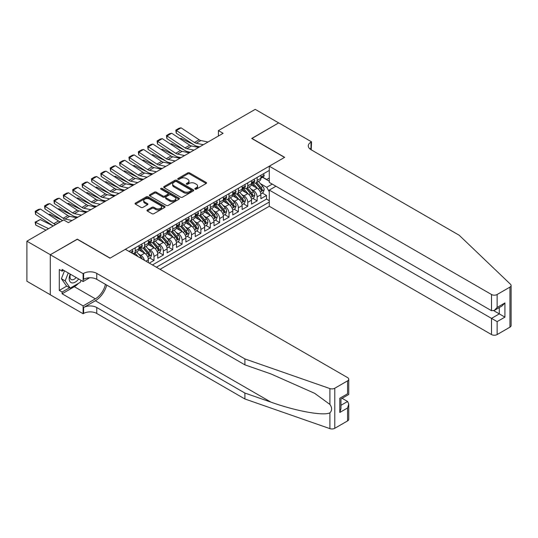 <?xml version="1.0" encoding="UTF-8"?>
<svg xmlns="http://www.w3.org/2000/svg" width="538" height="538" viewBox="0 0 538 538"><rect width="100%" height="100%" fill="white"/><g stroke="black" fill="none" stroke-linecap="round" stroke-linejoin="round"><path stroke-width="0.81" d="M195.092 189.147A0.908 0.525 0 0 0 196.383 189.147L206.162 183.498A1.305 0.753 0 0 0 206.545 182.967A1.305 0.753 0 0 0 206.162 182.436L189.598 172.873A1.305 0.753 0 0 0 187.755 172.873L177.977 178.515A0.908 0.525 0 0 0 177.708 178.892A0.908 0.525 0 0 0 177.977 179.262A0.908 0.525 0 0 0 179.268 179.262L180.533 178.529A4.163 2.408 0 0 1 186.424 178.529L187.802 179.329A4.163 2.408 0 0 1 189.02 181.03A4.163 2.408 0 0 1 187.802 182.725L186.538 183.458A0.908 0.525 0 0 0 186.269 183.828A0.908 0.525 0 0 0 186.538 184.204A0.908 0.525 0 0 0 187.823 184.204L189.087 183.471A4.163 2.408 0 0 1 194.978 183.471L196.363 184.272A4.163 2.408 0 0 1 197.581 185.966A4.163 2.408 0 0 1 196.363 187.668L195.092 188.401A0.908 0.525 0 0 0 194.83 188.771A0.908 0.525 0 0 0 195.092 189.147L195.092 188.401M147.351 209.961A1.305 0.753 0 0 0 146.968 210.493A1.305 0.753 0 0 0 147.351 211.024L151.998 213.707A1.305 0.753 0 0 0 153.841 213.707L164.702 207.439A1.305 0.753 0 0 0 165.079 206.908A1.305 0.753 0 0 0 164.702 206.377L148.132 196.807A1.305 0.753 0 0 0 146.296 196.807L135.435 203.082A1.305 0.753 0 0 0 135.051 203.613A1.305 0.753 0 0 0 135.435 204.144L141.043 207.386A1.305 0.753 0 0 0 142.886 207.386L147.533 204.702A1.305 0.753 0 0 0 147.916 204.171A1.305 0.753 0 0 0 147.533 203.64L144.749 202.032A3.484 2.011 0 0 1 143.733 200.607A3.484 2.011 0 0 1 145.879 198.751A3.484 2.011 0 0 1 149.672 199.188L160.58 205.482A3.484 2.011 0 0 1 161.602 206.908A3.484 2.011 0 0 1 159.45 208.764A3.484 2.011 0 0 1 155.657 208.327L153.841 207.278A1.305 0.753 0 0 0 151.998 207.278L147.351 209.961L147.351 211.024M77.297 239.309L50.343 254.716L26.9 241.179L26.9 281.239L50.296 294.743M77.297 239.148L110.115 258.099L284.521 157.405L251.703 138.461L278.664 122.893L255.22 109.362L218.415 130.606L218.415 136.02M26.9 241.179L63.706 219.934L68.393 222.638L223.102 133.316L218.415 130.606M180.62 197.184A1.305 0.753 0 0 0 182.463 197.184L193.324 190.909A1.305 0.753 0 0 0 193.707 190.378A1.305 0.753 0 0 0 193.324 189.847L176.76 180.284A1.305 0.753 0 0 0 174.917 180.284L164.056 186.551A1.305 0.753 0 0 0 163.673 187.083A1.305 0.753 0 0 0 164.056 187.614L180.62 197.184M161.245 189.342A0.908 0.525 0 0 1 162.167 189.47L162.167 188.387L179.013 198.112A1.305 0.753 0 0 1 179.396 198.643A1.305 0.753 0 0 1 179.013 199.174L168.152 205.442A1.305 0.753 0 0 1 166.309 205.442L149.746 195.879L149.746 194.817A1.305 0.753 0 0 0 149.362 195.348A1.305 0.753 0 0 0 149.746 195.879M149.746 194.817L154.393 192.133A1.305 0.753 0 0 1 156.235 192.133L162.953 196.014A1.305 0.753 0 0 0 164.789 196.014L167.876 194.231A1.305 0.753 0 0 0 168.26 193.7A1.305 0.753 0 0 0 167.876 193.169L160.882 189.134A0.908 0.525 0 0 1 160.613 188.757A0.908 0.525 0 0 1 161.178 188.273A0.908 0.525 0 0 1 162.167 188.387M149.308 263.129L154.002 260.426L149.732 257.964M147.896 248.617L150.25 249.975A5.306 3.06 60 0 1 154.002 256.471L157.748 254.306L157.748 258.26L163.377 255.012L159.107 252.551M157.271 243.203L159.625 244.561A5.306 3.06 60 0 1 163.377 251.058L167.13 248.892L167.13 252.847L172.752 249.598L168.488 247.137M166.645 237.789L168.999 239.148A5.306 3.06 60 0 1 172.752 245.644L176.504 243.479L176.504 247.433L182.126 244.185L177.863 241.723M176.027 232.376L178.381 233.734A5.306 3.06 60 0 1 182.126 240.23L185.879 238.065L185.879 242.019L191.508 238.771L187.237 236.31M185.402 226.962L187.755 228.32A5.306 3.06 60 0 1 191.508 234.817L195.254 232.651L195.254 236.606L200.882 233.357L196.619 230.896M194.776 221.548L197.13 222.907A5.306 3.06 60 0 1 200.882 229.403L204.635 227.238L204.635 231.192L210.257 227.944L205.993 225.483M204.158 216.135L206.511 217.493A5.306 3.06 60 0 1 210.257 223.99L214.01 221.824L214.01 225.778L219.639 222.53L215.368 220.069M213.532 210.721L215.886 212.08A5.306 3.06 60 0 1 219.639 218.576L223.384 216.411L223.384 220.365L229.013 217.117L224.743 214.655M222.907 205.308L225.261 206.666A5.306 3.06 60 0 1 229.013 213.162L232.766 210.997L232.766 214.951L238.388 211.703L234.124 209.242M232.281 199.894L234.635 201.252A5.306 3.06 60 0 1 238.388 207.749L242.14 205.583L242.14 209.538L247.762 206.289L243.499 203.828M241.663 194.48L244.017 195.839A5.306 3.06 60 0 1 247.762 202.335L251.515 200.17L251.515 204.124L257.144 200.876L257.144 196.921A5.306 3.06 -120 0 0 253.391 190.425L251.038 189.067M252.873 198.414L257.144 200.876M148.374 262.591L148.374 259.719A5.306 3.06 -120 0 0 144.621 253.223L138.824 249.874M144.406 260.298A5.306 3.06 60 0 0 140.875 255.389L138.515 254.03M157.748 254.306A5.306 3.06 -120 0 0 154.002 247.81L148.199 244.46M167.13 248.892A5.306 3.06 -120 0 0 163.377 242.396L157.58 239.047M176.504 243.479A5.306 3.06 -120 0 0 172.752 236.982L166.955 233.633M185.879 238.065A5.306 3.06 -120 0 0 182.126 231.569L176.329 228.22M195.254 232.651A5.306 3.06 -120 0 0 191.508 226.155L185.704 222.806M204.635 227.238A5.306 3.06 -120 0 0 200.882 220.741L195.086 217.392M214.01 221.824A5.306 3.06 -120 0 0 210.257 215.328L204.46 211.985M223.384 216.411A5.306 3.06 -120 0 0 219.639 209.914L213.835 206.572M232.766 210.997A5.306 3.06 -120 0 0 229.013 204.501L223.216 201.158M242.14 205.583A5.306 3.06 -120 0 0 238.388 199.087L232.591 195.745M251.515 200.17A5.306 3.06 -120 0 0 247.762 193.673L241.965 190.331M160.048 269.33L269.282 206.262L491.51 334.562L491.51 318.375L499.291 313.883L499.291 307.541M156.39 267.218L269.282 202.039M269.282 170.425L129.012 251.414M140.822 247.567L140.875 247.594A5.306 3.06 60 0 0 143.525 247.857L147.278 245.691A5.306 3.06 -120 0 0 148.374 243.263L148.374 240.23M150.203 242.154L150.25 242.181A5.306 3.06 60 0 0 152.9 242.443L156.652 240.278A5.306 3.06 -120 0 0 157.748 237.85L157.748 234.817M159.578 236.74L159.625 236.767A5.306 3.06 60 0 0 162.281 237.029L166.027 234.864A5.306 3.06 -120 0 0 167.13 232.436L167.13 229.403M168.952 231.327L168.999 231.353A5.306 3.06 60 0 0 171.656 231.616L175.408 229.45A5.306 3.06 -120 0 0 176.504 227.023L176.504 223.99M178.327 225.913L178.381 225.94A5.306 3.06 60 0 0 181.03 226.202L184.783 224.037A5.306 3.06 -120 0 0 185.879 221.609L185.879 218.576M187.708 220.499L187.755 220.526A5.306 3.06 60 0 0 190.405 220.788L194.157 218.623A5.306 3.06 -120 0 0 195.254 216.195L195.254 213.162M197.083 215.086L197.13 215.113A5.306 3.06 60 0 0 199.786 215.375L203.532 213.209A5.306 3.06 -120 0 0 204.635 210.782L204.635 207.749M206.457 209.672L206.511 209.699A5.306 3.06 60 0 0 209.161 209.961L212.913 207.796A5.306 3.06 -120 0 0 214.01 205.368L214.01 202.335M215.839 204.258L215.886 204.285A5.306 3.06 60 0 0 218.536 204.548L222.288 202.382A5.306 3.06 -120 0 0 223.384 199.954L223.384 196.921M225.214 198.845L225.261 198.872A5.306 3.06 60 0 0 227.917 199.134L231.663 196.969A5.306 3.06 -120 0 0 232.766 194.541L232.766 191.508M234.588 193.431L234.635 193.458A5.306 3.06 60 0 0 237.292 193.72L241.044 191.555A5.306 3.06 -120 0 0 242.14 189.127L242.14 186.094M243.963 188.018L244.017 188.044A5.306 3.06 60 0 0 246.666 188.307L250.419 186.141A5.306 3.06 -120 0 0 251.515 183.714L251.515 180.681M152.456 264.945L266.518 199.087L266.518 195.462L260.89 198.71L260.89 194.756A5.306 3.06 -120 0 0 257.144 188.26L251.34 184.917M253.344 182.604L253.391 182.631A5.306 3.06 -120 0 0 256.041 182.893A5.306 3.06 -120 0 0 257.144 180.465L257.144 177.432M256.041 182.893L259.793 180.728A5.306 3.06 -120 0 0 260.89 178.3L260.89 175.267M129.618 251.764L129.618 251.058M135.246 247.81L135.246 250.843A5.306 3.06 60 0 1 134.15 253.27A5.306 3.06 60 0 1 132.516 253.432M134.15 253.27L137.896 251.105A5.306 3.06 -120 0 0 138.999 248.677L138.999 245.644M144.621 242.396L144.621 245.429A5.306 3.06 60 0 1 143.525 247.857M154.002 236.982L154.002 240.015A5.306 3.06 60 0 1 152.9 242.443M163.377 231.569L163.377 234.602A5.306 3.06 60 0 1 162.281 237.029M172.752 226.155L172.752 229.188A5.306 3.06 60 0 1 171.656 231.616M182.126 220.741L182.126 223.774A5.306 3.06 60 0 1 181.03 226.202M191.508 215.328L191.508 218.361A5.306 3.06 60 0 1 190.405 220.788M200.882 209.914L200.882 212.947A5.306 3.06 60 0 1 199.786 215.375M210.257 204.501L210.257 207.534A5.306 3.06 60 0 1 209.161 209.961M219.639 199.087L219.639 202.12A5.306 3.06 60 0 1 218.536 204.548M229.013 193.673L229.013 196.706A5.306 3.06 60 0 1 227.917 199.134M238.388 188.26L238.388 191.293A5.306 3.06 60 0 1 237.292 193.72M247.762 182.846L247.762 185.879A5.306 3.06 60 0 1 246.666 188.307M247.762 202.335L247.762 206.289M238.388 207.749L238.388 211.703M229.013 213.162L229.013 217.117M219.639 218.576L219.639 222.53M210.257 223.99L210.257 227.944M200.882 229.403L200.882 233.357M191.508 234.817L191.508 238.771M182.126 240.23L182.126 244.185M172.752 245.644L172.752 249.598M163.377 251.058L163.377 255.012M154.002 256.471L154.002 260.426M269.282 191.757L266.707 187.291L260.412 183.653M266.707 187.291L272.241 184.097M262.531 177.298L269.282 181.198M262.719 177.19L266.707 179.49L269.282 178.004M262.255 193.001L266.518 195.462M266.518 199.087L269.282 200.687M195.462 189.275L196.363 188.751A4.163 2.408 0 0 0 197.581 187.049L197.581 185.966M189.02 181.03L189.02 182.113A4.163 2.408 0 0 1 187.802 183.808L186.901 184.332M206.162 182.436L206.162 183.498L189.598 173.956A1.305 0.753 0 0 0 187.755 173.956L178.34 179.389M193.324 189.847L193.324 190.909L176.76 181.367A1.305 0.753 0 0 0 174.917 181.367L164.07 187.627L164.056 186.551M191.024 190.755A0.908 0.525 0 0 0 191.293 190.378A0.908 0.525 0 0 0 191.024 190.008L176.484 181.609A0.908 0.525 0 0 0 175.193 181.609L173.855 182.382A4.163 2.408 0 0 0 172.637 184.083A4.163 2.408 0 0 0 173.855 185.785L183.801 191.521A4.163 2.408 0 0 0 189.685 191.521L191.024 190.755L191.024 191.837A0.908 0.525 0 0 0 191.293 191.461L191.293 190.378M172.637 184.083L172.637 185.166A4.163 2.408 0 0 0 173.855 186.868L173.855 185.785M191.024 191.837L189.685 192.604A4.163 2.408 0 0 1 183.801 192.604L173.855 186.868M149.759 195.886L154.393 193.216L154.393 192.133M168.26 193.7L168.26 194.783A1.305 0.753 0 0 1 167.876 195.314L164.789 197.096A1.305 0.753 0 0 1 162.953 197.096L156.235 193.216A1.305 0.753 0 0 0 154.393 193.216M162.167 189.47L178.993 199.181M169.921 200.035A3.484 2.011 0 0 0 173.72 200.472A3.484 2.011 0 0 0 175.865 198.616A3.484 2.011 0 0 0 174.85 197.197L171.003 194.978A1.305 0.753 0 0 0 169.161 194.978L166.081 196.753A1.305 0.753 0 0 0 165.697 197.285A1.305 0.753 0 0 0 166.081 197.816L169.921 200.035L169.921 201.118A3.484 2.011 0 0 0 173.72 201.555A3.484 2.011 0 0 0 175.865 199.699L175.865 198.616M165.697 197.285L165.697 198.367A1.305 0.753 0 0 0 166.081 198.899L166.081 197.816M169.921 201.118L166.081 198.899M161.602 206.908L161.602 207.991A3.484 2.011 0 0 1 159.45 209.847A3.484 2.011 0 0 1 155.657 209.41L153.841 208.361A1.305 0.753 0 0 0 151.998 208.361L147.365 211.03M143.733 200.607L143.733 201.689A3.484 2.011 0 0 0 144.749 203.115L144.749 202.032M147.52 204.709L144.749 203.115M164.702 206.377L164.702 207.439L148.132 197.89A1.305 0.753 0 0 0 146.296 197.89L135.448 204.151L135.435 203.082M260.816 193.828L263.237 192.429L264.171 189.726A3.517 2.031 -120 0 0 262.806 186.424L258.522 181.467M179.948 138.69L180.909 138.36L193.64 144.648M196.8 146.208L198.939 147.264M257.662 188.603L252.766 182.933M254.877 186.955L252.033 183.666A8.42 4.862 -120 0 0 251.771 183.371M255.563 183.088L259.901 188.105A3.517 2.031 60 0 1 261.152 190.526C261.683 191.232 262.053 191.01 262.275 189.874A3.517 2.031 -120 0 0 261.024 187.453L256.74 182.49M255.819 183.001L260.479 188.394A1.789 1.036 60 0 1 260.93 189.094L262.275 189.874M261.152 190.526L261.407 190.943M180.909 138.36L180.129 138.811M203.364 144.715L196.229 143.249A6.631 3.827 60 0 1 194.447 142.469L176.39 130.532L176.222 133.135L194.279 145.072A9.946 5.743 -120 0 0 196.948 146.242L199.726 146.813M263.378 173.835L264.171 175.213A3.517 2.031 60 0 1 263.445 176.773L261.663 177.796A3.517 2.031 -120 0 0 262.275 176.989L262.201 176.679M208.051 142.005L200.916 140.546A6.631 3.827 60 0 1 199.141 139.766L181.077 127.829L176.39 130.532L175.825 130.109L179.107 128.212L181.077 127.829M261.011 177.964L261.024 177.964A3.517 2.031 -120 0 0 261.663 177.796M261.824 176.726L262.275 176.989C262.053 176.457 261.683 176.679 261.152 177.641A3.517 2.031 60 0 1 260.89 178.139M176.222 133.135L175.825 130.109M70.216 274.091A8.621 4.976 120 0 0 72.233 282.921A8.621 4.976 120 0 0 78.662 278.966M70.505 274.259A5.898 3.41 120 0 0 71.224 279.538A5.898 3.41 120 0 0 72.085 279.807A5.898 3.41 120 0 0 76.154 277.521M81.083 280.365L80.344 282.268L70.222 288.112L66.47 285.947L61.406 278.745L64.499 270.789M70.222 288.112L65.159 280.91L68.245 272.954M61.406 278.745L65.159 280.91M275.94 186.235L269.282 190.075L497.139 321.623L497.139 334.562L509.937 327.171L509.937 287.11A3.981 2.3 0 0 0 511.1 285.49A3.981 2.3 0 0 0 510.528 284.299L459.163 235.227L311.011 149.692A9.28 5.36 180 0 1 308.294 145.899A9.28 5.36 180 0 1 311.011 142.113L311.529 141.817L278.711 122.866L251.845 138.542M269.282 190.075L269.282 206.262M251.845 138.374L284.663 157.325L269.282 166.202L491.51 294.501A3.981 2.3 0 0 0 497.139 294.501L509.937 287.11M311.529 141.817L311.246 149.826M269.282 166.202L269.282 182.389L491.51 310.688L491.51 294.501M511.1 285.49L511.1 325.551A3.981 2.3 180 0 1 509.937 327.171M497.139 334.562A3.981 2.3 180 0 1 491.51 334.562M309.841 148.865A9.28 5.36 180 0 1 311.011 148.037L311.011 142.113M493.763 310.688L504.92 317.131L497.139 321.623M497.139 294.501L497.139 307.44L494.321 310.413L491.51 310.688M497.139 307.44L504.92 302.948L502.102 305.92L494.321 310.413M347.582 420.911L347.582 407.972L348.745 404.051L348.745 419.284A3.981 2.3 180 0 1 347.582 420.911L334.777 428.295A3.981 2.3 180 0 1 329.908 428.638L244.904 398.981L244.904 393.056L96.753 307.521A9.28 5.36 -0 0 0 83.625 307.521L95.347 300.755A17.27 9.973 120 0 0 106.759 285.093M244.904 393.056L270.97 402.148C295.88 411.126 323.715 416.156 329.908 412.801C332.168 410.487 332.168 407.696 329.908 404.421L314.616 393.305L270.97 373.944L244.904 364.851L96.753 279.316A9.28 5.36 -0 0 0 83.625 279.316L83.625 273.391L83.114 273.687L50.296 254.743L77.156 239.228L109.974 258.179L125.354 249.302L347.582 377.602A3.981 2.3 -0 0 1 348.745 379.223A3.981 2.3 -0 0 1 347.582 380.85L334.777 388.241L334.777 428.295M244.904 398.981L96.753 313.452A9.28 5.36 -0 0 0 83.625 313.452L83.114 313.748L50.296 294.804L50.296 254.743M244.904 364.851L244.904 358.927L96.753 273.391A9.28 5.36 -0 0 0 83.625 273.391M329.908 404.421L329.908 388.577L244.904 358.927M78.481 283.344A14.916 8.615 -60 0 1 74.345 286.707L62.112 293.775L62.112 292.04L69.563 287.736M63.612 270.278L62.112 271.145L59.294 269.518L59.294 290.412L62.112 292.04M62.112 271.145L62.112 269.41L83.114 281.535L83.114 273.687M83.114 313.748L83.114 305.9L95.347 298.832A14.916 8.615 120 0 0 105.448 284.34M62.112 293.775L83.114 305.9M342.087 398.302L347.582 401.476L348.745 404.051M89.658 277.756L83.114 281.535M329.908 388.577A3.981 2.3 -0 0 0 334.777 388.241M59.294 290.412L66.752 286.108M347.582 407.972L339.794 412.464L340.964 408.544L340.964 398.954L348.745 394.462L348.745 379.223M339.794 412.464L339.794 398.281C341.314 399.156 341.314 399.156 339.794 398.281L347.582 393.789C349.095 394.663 349.095 394.663 347.582 393.789L347.582 380.85M251.434 199.242L253.862 197.843L254.797 195.139A3.517 2.031 -120 0 0 253.432 191.837L249.148 186.881M170.573 144.103L171.528 143.774L184.258 150.062M187.419 151.622L189.564 152.678M248.287 194.016L243.391 188.347M245.503 192.369L242.658 189.08A8.42 4.862 -120 0 0 242.396 188.784M246.189 188.502L250.52 193.519A3.517 2.031 60 0 1 251.777 195.94C252.302 196.646 252.678 196.424 252.9 195.287A3.517 2.031 -120 0 0 251.649 192.866L247.366 187.903M246.444 188.414L251.098 193.808A1.789 1.036 60 0 1 251.549 194.507L252.9 195.287M251.777 195.94L252.033 196.357M171.528 143.774L170.754 144.224M242.06 204.655L244.481 203.256L245.422 200.553A3.517 2.031 -120 0 0 244.05 197.251L239.766 192.295M161.198 149.517L162.153 149.187L174.884 155.475M178.044 157.035L180.19 158.091M238.912 199.43L234.017 193.761M236.121 197.782L233.284 194.494A8.42 4.862 -120 0 0 233.021 194.198M236.814 193.915L241.145 198.932A3.517 2.031 60 0 1 242.396 201.353C242.927 202.059 243.304 201.837 243.526 200.701A3.517 2.031 -120 0 0 242.268 198.28L237.984 193.317M237.07 193.828L241.723 199.221A1.789 1.036 60 0 1 242.174 199.921L243.526 200.701M242.396 201.353L242.651 201.77M162.153 149.187L161.373 149.638M232.685 210.069L235.106 208.67L236.047 205.967A3.517 2.031 -120 0 0 234.676 202.665L230.392 197.702M151.817 154.931L152.779 154.601L165.509 160.889M168.67 162.449L170.808 163.505M229.531 204.844L224.635 199.174M226.747 203.196L223.902 199.907A8.42 4.862 -120 0 0 223.647 199.611M227.433 199.329L231.77 204.346A3.517 2.031 60 0 1 233.021 206.767C233.553 207.473 233.922 207.251 234.144 206.115A3.517 2.031 -120 0 0 232.893 203.694L228.61 198.73M227.688 199.242L232.349 204.635A1.789 1.036 60 0 1 232.799 205.334L234.144 206.115M233.021 206.767L233.277 207.184M152.779 154.601L151.998 155.052M223.31 215.482L225.731 214.084L226.666 211.38A3.517 2.031 -120 0 0 225.301 208.078L221.017 203.115M142.442 160.344L143.404 160.015L156.134 166.303M159.288 167.863L161.434 168.919M220.156 210.257L215.261 204.588M217.372 208.609L214.528 205.321A8.42 4.862 -120 0 0 214.265 205.025M218.058 204.743L222.396 209.759A3.517 2.031 60 0 1 223.647 212.18C224.171 212.887 224.548 212.665 224.77 211.528A3.517 2.031 -120 0 0 223.519 209.107L219.235 204.144M218.314 204.655L222.967 210.049A1.789 1.036 60 0 1 223.425 210.748L224.77 211.528M223.647 212.18L223.902 212.597M143.404 160.015L142.624 160.465M193.983 150.129L186.847 148.663A6.631 3.827 60 0 1 185.072 147.883L167.009 135.946L166.841 138.548L184.904 150.485A9.946 5.743 -120 0 0 187.567 151.655L190.351 152.227M254.003 179.248L254.797 180.627A3.517 2.031 60 0 1 254.071 182.187L252.288 183.209A3.517 2.031 -120 0 0 252.9 182.402L252.826 182.093M198.677 147.419L191.535 145.959A6.631 3.827 60 0 1 189.759 145.179L171.703 133.242L167.009 135.946L166.45 135.522L169.732 133.626L171.703 133.242M251.636 183.377L251.649 183.377A3.517 2.031 -120 0 0 252.288 183.209M252.45 182.14L252.9 182.402C252.678 181.871 252.302 182.093 251.777 183.054A3.517 2.031 60 0 1 251.515 183.552M166.841 138.548L166.45 135.522M184.608 155.543L177.473 154.076A6.631 3.827 60 0 1 175.697 153.296L157.634 141.359L157.466 143.962L175.529 155.899A9.946 5.743 -120 0 0 178.192 157.069L180.976 157.641M244.622 184.662L245.422 186.04A3.517 2.031 60 0 1 244.696 187.601L242.914 188.623A3.517 2.031 -120 0 0 243.526 187.816L243.452 187.506M189.295 152.832L182.16 151.373A6.631 3.827 60 0 1 180.385 150.593L162.321 138.656L157.634 141.359L157.069 140.936L160.351 139.039L162.321 138.656M242.255 188.791L242.268 188.791A3.517 2.031 -120 0 0 242.914 188.623M243.068 187.554L243.526 187.816C243.304 187.285 242.927 187.506 242.396 188.468A3.517 2.031 60 0 1 242.14 188.966M157.466 143.962L157.069 140.936M175.233 160.956L168.098 159.49A6.631 3.827 60 0 1 166.323 158.71L148.259 146.773L148.091 149.376L166.148 161.313A9.946 5.743 -120 0 0 168.818 162.483L171.595 163.054M235.247 190.075L236.047 191.454A3.517 2.031 60 0 1 235.314 193.007L233.532 194.036A3.517 2.031 -120 0 0 234.144 193.229L234.07 192.92M179.921 158.246L172.785 156.787A6.631 3.827 60 0 1 171.01 156.007L152.947 144.07L148.259 146.773L147.694 146.349L150.976 144.453L152.947 144.07M232.88 194.205L232.893 194.205A3.517 2.031 -120 0 0 233.532 194.036M233.694 192.967L234.144 193.229C233.929 192.698 233.553 192.92 233.021 193.882A3.517 2.031 60 0 1 232.766 194.379M148.091 149.376L147.694 146.349M165.859 166.37L158.717 164.904A6.631 3.827 60 0 1 156.941 164.124L138.885 152.187L138.71 154.789L156.773 166.726A9.946 5.743 -120 0 0 159.436 167.896L162.22 168.468M225.873 195.489L226.666 196.868A3.517 2.031 60 0 1 225.94 198.421L224.158 199.45A3.517 2.031 -120 0 0 224.77 198.643L224.696 198.334M170.546 163.66L163.411 162.2A6.631 3.827 60 0 1 161.629 161.42L143.572 149.483L138.885 152.187L138.32 151.763L141.602 149.867L143.572 149.483M223.505 199.618L223.519 199.618A3.517 2.031 -120 0 0 224.158 199.45M224.319 198.381L224.77 198.643C224.548 198.112 224.178 198.334 223.647 199.295A3.517 2.031 60 0 1 223.384 199.793M138.71 154.789L138.32 151.763M213.929 220.896L216.357 219.497L217.291 216.794A3.517 2.031 -120 0 0 215.92 213.492L211.636 208.529M133.068 165.758L134.023 165.428L146.753 171.716M149.914 173.276L152.059 174.332M210.782 215.671L205.886 210.002M207.991 214.023L205.153 210.735A8.42 4.862 -120 0 0 204.891 210.439M208.683 210.156L213.014 215.173A3.517 2.031 60 0 1 214.272 217.594C214.796 218.3 215.173 218.078 215.395 216.942A3.517 2.031 -120 0 0 214.144 214.521L209.86 209.558M208.939 210.069L213.593 215.462A1.789 1.036 60 0 1 214.043 216.162L215.395 216.942M214.272 217.594L214.528 218.004M134.023 165.428L133.242 165.879M156.477 171.783L149.342 170.317A6.631 3.827 60 0 1 147.567 169.537L129.503 157.6L129.335 160.203L147.399 172.14A9.946 5.743 -120 0 0 150.062 173.31L152.846 173.882M216.491 200.903L217.291 202.281A3.517 2.031 60 0 1 216.565 203.835L214.783 204.864A3.517 2.031 -120 0 0 215.395 204.057L215.321 203.747M161.165 169.073L154.029 167.614A6.631 3.827 60 0 1 152.254 166.834L134.191 154.897L129.503 157.6L128.945 157.177L132.227 155.28L134.191 154.897M214.124 205.032L214.144 205.032A3.517 2.031 -120 0 0 214.783 204.864M214.938 203.794L215.395 204.057C215.173 203.525 214.796 203.747 214.272 204.709A3.517 2.031 60 0 1 214.01 205.207M129.335 160.203L128.945 157.177M204.554 226.31L206.975 224.911L207.917 222.207A3.517 2.031 -120 0 0 206.545 218.905L202.261 213.942M123.686 171.171L124.648 170.842L137.378 177.13M140.539 178.69L142.678 179.746M201.4 221.084L196.504 215.415M198.616 219.437L195.778 216.148A8.42 4.862 -120 0 0 195.516 215.852M199.309 215.57L203.64 220.587A3.517 2.031 60 0 1 204.891 223.008C205.422 223.714 205.798 223.492 206.02 222.355A3.517 2.031 -120 0 0 204.763 219.934L200.479 214.971M199.558 215.482L204.218 220.876A1.789 1.036 60 0 1 204.669 221.575L206.02 222.355M204.891 223.008L205.146 223.418M124.648 170.842L123.868 171.292M147.103 177.197L139.967 175.731A6.631 3.827 60 0 1 138.192 174.951L120.129 163.014L119.961 165.617L138.024 177.553A9.946 5.743 -120 0 0 140.687 178.724L143.464 179.295M207.117 206.316L207.917 207.695A3.517 2.031 60 0 1 207.191 209.248L205.408 210.277A3.517 2.031 -120 0 0 206.02 209.47L205.946 209.161M151.79 174.487L144.655 173.028A6.631 3.827 60 0 1 142.879 172.247L124.816 160.311L120.129 163.014L119.564 162.59L122.846 160.694L124.816 160.311M204.749 210.445L204.763 210.445A3.517 2.031 -120 0 0 205.408 210.277M205.563 209.208L206.02 209.47C205.798 208.939 205.422 209.161 204.891 210.123A3.517 2.031 60 0 1 204.635 210.62M119.961 165.617L119.564 162.59M195.18 231.723L197.601 230.325L198.535 227.621A3.517 2.031 -120 0 0 197.17 224.319L192.886 219.356M114.312 176.585L115.273 176.256L128.004 182.543M131.164 184.104L133.303 185.159M192.026 226.498L187.13 220.829M189.241 224.85L186.397 221.562A8.42 4.862 -120 0 0 186.135 221.266M189.927 220.984L194.265 226A3.517 2.031 60 0 1 195.516 228.421C196.04 229.127 196.417 228.906 196.639 227.769A3.517 2.031 -120 0 0 195.388 225.348L191.104 220.385M190.183 220.896L194.843 226.29A1.789 1.036 60 0 1 195.294 226.989L196.639 227.769M195.516 228.421L195.771 228.832M115.273 176.256L114.493 176.706M137.728 182.611L130.593 181.145A6.631 3.827 60 0 1 128.811 180.364L110.754 168.428L110.586 171.03L128.643 182.967A9.946 5.743 -120 0 0 131.312 184.137L134.09 184.709M197.742 211.73L198.535 213.109A3.517 2.031 60 0 1 197.809 214.662L196.027 215.691A3.517 2.031 -120 0 0 196.639 214.884L196.565 214.575M142.415 179.9L135.28 178.434A6.631 3.827 60 0 1 133.505 177.661L115.441 165.724L110.754 168.428L110.189 168.004L113.471 166.107L115.441 165.724M195.375 215.859L195.388 215.859A3.517 2.031 -120 0 0 196.027 215.691M196.188 214.622L196.639 214.884C196.417 214.353 196.047 214.575 195.516 215.536A3.517 2.031 60 0 1 195.254 216.034M110.586 171.03L110.189 168.004M185.798 237.137L188.226 235.738L189.161 233.035A3.517 2.031 -120 0 0 187.796 229.733L183.512 224.77M104.937 181.999L105.892 181.669L118.622 187.957M121.783 189.517L123.928 190.573M182.651 231.912L177.755 226.242M179.867 230.264L177.022 226.975A8.42 4.862 -120 0 0 176.76 226.68M180.553 226.397L184.884 231.414A3.517 2.031 60 0 1 186.141 233.828C186.666 234.541 187.042 234.319 187.264 233.183A3.517 2.031 -120 0 0 186.014 230.762L181.73 225.799M180.808 226.31L185.462 231.703A1.789 1.036 60 0 1 185.913 232.403L187.264 233.183M186.141 233.828L186.397 234.245M105.892 181.669L105.118 182.12M128.347 188.024L121.211 186.558A6.631 3.827 60 0 1 119.436 185.778L101.373 173.841L101.205 176.444L119.268 188.381A9.946 5.743 -120 0 0 121.931 189.551L124.715 190.122M188.367 217.144L189.161 218.522A3.517 2.031 60 0 1 188.434 220.076L186.652 221.105A3.517 2.031 -120 0 0 187.264 220.298L187.19 219.988M133.041 185.314L125.899 183.848A6.631 3.827 60 0 1 124.123 183.075L106.067 171.138L101.373 173.841L100.814 173.418L104.096 171.521L106.067 171.138M186 221.273L186.014 221.273A3.517 2.031 -120 0 0 186.652 221.105M186.814 220.035L187.264 220.298C187.042 219.766 186.666 219.981 186.141 220.95A3.517 2.031 60 0 1 185.879 221.448M101.205 176.444L100.814 173.418M176.424 242.551L178.845 241.152L179.786 238.448A3.517 2.031 -120 0 0 178.414 235.146L174.13 230.183M95.556 187.412L96.517 187.083L109.248 193.371M112.408 194.931L114.554 195.987M173.276 237.325L168.381 231.656M170.485 235.678L167.648 232.389A8.42 4.862 -120 0 0 167.385 232.093M171.178 231.804L175.509 236.828A3.517 2.031 60 0 1 176.76 239.242C177.291 239.955 177.668 239.733 177.89 238.596A3.517 2.031 -120 0 0 176.632 236.175L172.348 231.212M171.434 231.723L176.087 237.117A1.789 1.036 60 0 1 176.538 237.816L177.89 238.596M176.76 239.242L177.015 239.659M96.517 187.083L95.737 187.533M118.972 193.438L111.837 191.972A6.631 3.827 60 0 1 110.061 191.192L91.998 179.255L91.83 181.857L109.893 193.794A9.946 5.743 -120 0 0 112.556 194.964L115.34 195.536M178.986 222.557L179.786 223.936A3.517 2.031 60 0 1 179.06 225.489L177.278 226.518A3.517 2.031 -120 0 0 177.89 225.711L177.816 225.402M123.659 190.728L116.524 189.262A6.631 3.827 60 0 1 114.749 188.488L96.685 176.551L91.998 179.255L91.433 178.824L94.715 176.935L96.685 176.551M176.619 226.686L176.632 226.686A3.517 2.031 -120 0 0 177.278 226.518M177.432 225.449L177.89 225.711C177.668 225.18 177.291 225.395 176.76 226.364A3.517 2.031 60 0 1 176.504 226.861M91.83 181.857L91.433 178.824M167.049 247.964L169.47 246.565L170.411 243.862A3.517 2.031 -120 0 0 169.04 240.56L164.756 235.597M86.181 192.826L87.143 192.496L99.873 198.784M103.034 200.344L105.172 201.4M163.895 242.739L158.999 237.07M161.111 241.091L158.266 237.803A8.42 4.862 -120 0 0 158.011 237.507M161.797 237.218L166.134 242.241A3.517 2.031 60 0 1 167.385 244.655C167.917 245.368 168.286 245.146 168.508 244.01A3.517 2.031 -120 0 0 167.257 241.589L162.974 236.626M162.052 237.137L166.713 242.53A1.789 1.036 60 0 1 167.163 243.23L168.508 244.01M167.385 244.655L167.641 245.072M87.143 192.496L86.362 192.947M109.597 198.852L102.462 197.385A6.631 3.827 60 0 1 100.687 196.605L82.623 184.669L82.455 187.271L100.512 199.208A9.946 5.743 -120 0 0 103.182 200.378L105.959 200.95M169.611 227.971L170.411 229.349A3.517 2.031 60 0 1 169.678 230.903L167.896 231.932A3.517 2.031 -120 0 0 168.508 231.125L168.434 230.815M114.285 196.141L107.149 194.675A6.631 3.827 60 0 1 105.374 193.902L87.311 181.965L82.623 184.669L82.058 184.238L85.34 182.348L87.311 181.965M167.244 232.1L167.257 232.1A3.517 2.031 -120 0 0 167.896 231.932M168.058 230.863L168.508 231.125C168.293 230.594 167.917 230.809 167.385 231.777A3.517 2.031 60 0 1 167.13 232.275M82.455 187.271L82.058 184.238M157.674 253.378L160.095 251.979L161.03 249.276A3.517 2.031 -120 0 0 159.665 245.974L155.381 241.011M76.806 198.24L77.768 197.91L90.492 204.198M93.652 205.758L95.798 206.814M154.52 248.153L149.625 242.483M151.736 246.505L148.892 243.216A8.42 4.862 -120 0 0 148.629 242.92M152.422 242.631L156.76 247.648A3.517 2.031 60 0 1 158.011 250.069C158.535 250.782 158.912 250.56 159.134 249.424A3.517 2.031 -120 0 0 157.883 247.003L153.599 242.039M152.678 242.551L157.331 247.944A1.789 1.036 60 0 1 157.789 248.643L159.134 249.424M158.011 250.069L158.266 250.486M77.768 197.91L76.988 198.361M100.223 204.265L93.081 202.799A6.631 3.827 60 0 1 91.305 202.019L73.249 190.082L73.074 192.685L91.137 204.622A9.946 5.743 -120 0 0 93.8 205.792L96.584 206.363M160.237 233.384L161.03 234.763A3.517 2.031 60 0 1 160.304 236.316L158.522 237.345A3.517 2.031 -120 0 0 159.134 236.538L159.06 236.229M104.91 201.555L97.775 200.089A6.631 3.827 60 0 1 95.993 199.316L77.936 187.379L73.249 190.082L72.684 189.652L75.966 187.762L77.936 187.379M157.869 237.514L157.883 237.514A3.517 2.031 -120 0 0 158.522 237.345M158.683 236.276L159.134 236.538C158.912 236.007 158.535 236.222 158.011 237.191A3.517 2.031 60 0 1 157.748 237.688M73.074 192.685L72.684 189.652M148.293 258.791L150.721 257.393L151.655 254.689A3.517 2.031 -120 0 0 150.284 251.387L146 246.424M67.432 203.653L68.387 203.324L81.117 209.612M84.278 211.172L86.423 212.228M145.146 253.566L140.25 247.897M142.355 251.919L139.517 248.623A8.42 4.862 -120 0 0 139.255 248.334M143.047 248.045L147.378 253.062A3.517 2.031 60 0 1 148.636 255.483C149.161 256.196 149.537 255.974 149.759 254.837A3.517 2.031 -120 0 0 148.508 252.416L144.218 247.453M143.303 247.964L147.957 253.358A1.789 1.036 60 0 1 148.407 254.057L149.759 254.837M148.636 255.483L148.892 255.9M68.387 203.324L67.606 203.774M90.841 209.679L83.706 208.213A6.631 3.827 60 0 1 81.931 207.433L63.867 195.496L63.699 198.098L81.763 210.035A9.946 5.743 -120 0 0 84.426 211.205L87.21 211.777M150.855 238.798L151.655 240.177A3.517 2.031 60 0 1 150.929 241.73L149.147 242.759A3.517 2.031 -120 0 0 149.759 241.952L149.685 241.643M95.529 206.969L88.393 205.503A6.631 3.827 60 0 1 86.618 204.729L68.555 192.792L63.867 195.496L63.302 195.065L66.584 193.176L68.555 192.792M148.488 242.927L148.508 242.927A3.517 2.031 -120 0 0 149.147 242.759M149.302 241.69L149.759 241.952C149.537 241.421 149.161 241.636 148.636 242.604A3.517 2.031 60 0 1 148.374 243.102M63.699 198.098L63.302 195.065M142.093 258.966A3.517 2.031 -120 0 0 140.909 256.801L136.625 251.838M58.05 209.067L59.012 208.737L71.742 215.025M74.903 216.585L77.042 217.641M138.138 256.68L134.843 252.867M133.922 253.378L135.421 255.113M133.673 253.459L134.769 254.736M59.012 208.737L58.232 209.188M81.467 215.092L74.331 213.626A6.631 3.827 60 0 1 72.556 212.846L54.493 200.909L54.325 203.512L72.388 215.449A9.946 5.743 -120 0 0 75.051 216.619L77.828 217.191M141.481 244.212L142.281 245.59A3.517 2.031 60 0 1 141.548 247.144L139.772 248.173A3.517 2.031 -120 0 0 140.384 247.366L140.31 247.056M86.154 212.382L79.019 210.916A6.631 3.827 60 0 1 77.243 210.143L59.18 198.206L54.493 200.909L53.928 200.479L57.21 198.589L59.18 198.206M139.113 248.341L139.127 248.341A3.517 2.031 -120 0 0 139.772 248.173M139.927 247.103L140.384 247.366C140.162 246.834 139.786 247.05 139.255 248.018A3.517 2.031 60 0 1 138.999 248.516M54.325 203.512L53.928 200.479M48.676 214.48L49.637 214.151L62.368 220.439M49.637 214.151L48.857 214.601M72.092 220.506L64.957 219.04A6.631 3.827 60 0 1 63.175 218.26L45.118 206.323L44.95 208.926L62.583 220.58M132.106 249.625L132.899 251.004A3.517 2.031 60 0 1 132.173 252.557L131.588 252.9M76.779 217.796L69.644 216.33A6.631 3.827 60 0 1 67.869 215.556L49.805 203.62L45.118 206.323L44.553 205.893L47.835 204.003L49.805 203.62M44.95 208.926L44.553 205.893M40.256 219.565L35.569 222.268L35.737 225.066L35.111 222.107L40.256 219.565L52.986 225.852M35.111 222.107L48.548 228.684M46.012 230.143L35.737 225.066M55.797 224.494L55.575 224.454A6.631 3.827 60 0 1 53.8 223.674L35.737 211.737L35.569 214.339L53.201 225.994M60.485 221.791L60.263 221.743A6.631 3.827 60 0 1 58.487 220.97L40.431 209.033L35.737 211.737L35.178 211.306L38.46 209.416L40.431 209.033M35.569 214.339L35.178 211.306M140.875 255.389L144.621 253.223M150.25 249.975L154.002 247.81M159.625 244.561L163.377 242.396M168.999 239.148L172.752 236.982M178.381 233.734L182.126 231.569M187.755 228.32L191.508 226.155M197.13 222.907L200.882 220.741M206.511 217.493L210.257 215.328M215.886 212.08L219.639 209.914M225.261 206.666L229.013 204.501M234.635 201.252L238.388 199.087M244.017 195.839L247.762 193.673M253.391 190.425L257.144 188.26M257.144 180.465L260.89 178.3M135.246 250.843L138.999 248.677M144.621 245.429L148.374 243.263M154.002 240.015L157.748 237.85M163.377 234.602L167.13 232.436M172.752 229.188L176.504 227.023M182.126 223.774L185.879 221.609M191.508 218.361L195.254 216.195M200.882 212.947L204.635 210.782M210.257 207.534L214.01 205.368M219.639 202.12L223.384 199.954M229.013 196.706L232.766 194.541M238.388 191.293L242.14 189.127M247.762 185.879L251.515 183.714M257.144 196.921L260.89 194.756M145.892 261.159L148.374 259.719M196.363 188.751L196.363 187.668M186.538 184.204L186.538 183.458M187.802 183.808L187.802 182.725M177.977 179.262L177.977 178.515M187.755 173.956L187.755 172.873M189.598 173.956L189.598 172.873M174.917 181.367L174.917 180.284M176.76 181.367L176.76 180.284M183.801 192.604L183.801 191.521M189.685 192.604L189.685 191.521M156.235 193.216L156.235 192.133M162.953 197.096L162.953 196.014M164.789 197.096L164.789 196.014M167.876 195.314L167.876 194.231M179.013 199.174L179.013 198.112M151.998 208.361L151.998 207.278M153.841 208.361L153.841 207.278M155.657 209.41L155.657 208.327M147.533 204.702L147.533 203.64M146.296 197.89L146.296 196.807M148.132 197.89L148.132 196.807M260.278 192.026L264.151 189.793M261.024 187.453L262.806 186.424M258.22 189.073L259.901 188.105M264.151 175.173L260.89 177.056M196.229 143.249L200.916 140.546M194.447 142.469L199.141 139.766M504.92 302.948L504.92 317.131M270.97 402.148L95.347 300.755M96.753 279.316L96.753 273.391M96.753 307.521L96.753 313.452M329.908 428.638L329.908 412.801M83.625 307.521L83.625 313.452M74.345 286.707L95.347 298.832M340.964 405.296L347.582 401.476M250.903 197.439L254.777 195.207M251.649 192.866L253.432 191.837M248.845 194.487L250.52 193.519M241.522 202.853L245.395 200.62M242.268 198.28L244.05 197.251M239.471 199.901L241.145 198.932M232.147 208.267L236.021 206.034M232.893 203.694L234.676 202.665M230.096 205.308L231.77 204.346M222.772 213.68L226.646 211.447M223.519 209.107L225.301 208.078M220.714 210.721L222.396 209.759M254.777 180.586L251.515 182.469M186.847 148.663L191.535 145.959M185.072 147.883L189.759 145.179M245.395 186L242.14 187.883M177.473 154.076L182.16 151.373M175.697 153.296L180.385 150.593M236.021 191.414L232.766 193.297M168.098 159.49L172.785 156.787M166.323 158.71L171.01 156.007M226.646 196.827L223.384 198.71M158.717 164.904L163.411 162.2M156.941 164.124L161.629 161.42M213.398 219.094L217.271 216.861M214.144 214.521L215.92 213.492M211.34 216.135L213.014 215.173M217.271 202.241L214.01 204.124M149.342 170.317L154.029 167.614M147.567 169.537L152.254 166.834M204.016 224.507L207.89 222.275M204.763 219.934L206.545 218.905M201.965 221.548L203.64 220.587M207.89 207.655L204.635 209.538M139.967 175.731L144.655 173.028M138.192 174.951L142.879 172.247M194.642 229.921L198.515 227.688M195.388 225.348L197.17 224.319M192.584 226.962L194.265 226M198.515 213.068L195.254 214.951M130.593 181.145L135.28 178.434M128.811 180.364L133.505 177.661M185.267 235.335L189.141 233.102M186.014 230.762L187.796 229.733M183.209 232.376L184.884 231.414M189.141 218.482L185.879 220.365M121.211 186.558L125.899 183.848M119.436 185.778L124.123 183.075M175.886 240.748L179.759 238.516M176.632 236.175L178.414 235.146M173.835 237.789L175.509 236.828M179.759 223.895L176.504 225.778M111.837 191.972L116.524 189.262M110.061 191.192L114.749 188.488M166.511 246.162L170.385 243.929M167.257 241.589L169.04 240.56M164.46 243.203L166.134 242.241M170.385 229.309L167.13 231.192M102.462 197.385L107.149 194.675M100.687 196.605L105.374 193.902M157.136 251.576L161.01 249.343M157.883 247.003L159.665 245.974M155.078 248.617L156.76 247.648M161.01 234.723L157.748 236.606M93.081 202.799L97.775 200.089M91.305 202.019L95.993 199.316M147.762 256.989L151.635 254.756M148.508 252.416L150.284 251.387M145.704 254.03L147.378 253.062M151.635 240.136L148.374 242.019M83.706 208.213L88.393 205.503M81.931 207.433L86.618 204.729M139.631 257.541L140.909 256.801M142.254 245.55L138.999 247.433M74.331 213.626L79.019 210.916M72.556 212.846L77.243 210.143M132.879 250.964L130.559 252.302M64.957 219.04L69.644 216.33M63.175 218.26L67.869 215.556M55.575 224.454L60.263 221.743M53.8 223.674L58.487 220.97"/></g></svg>
